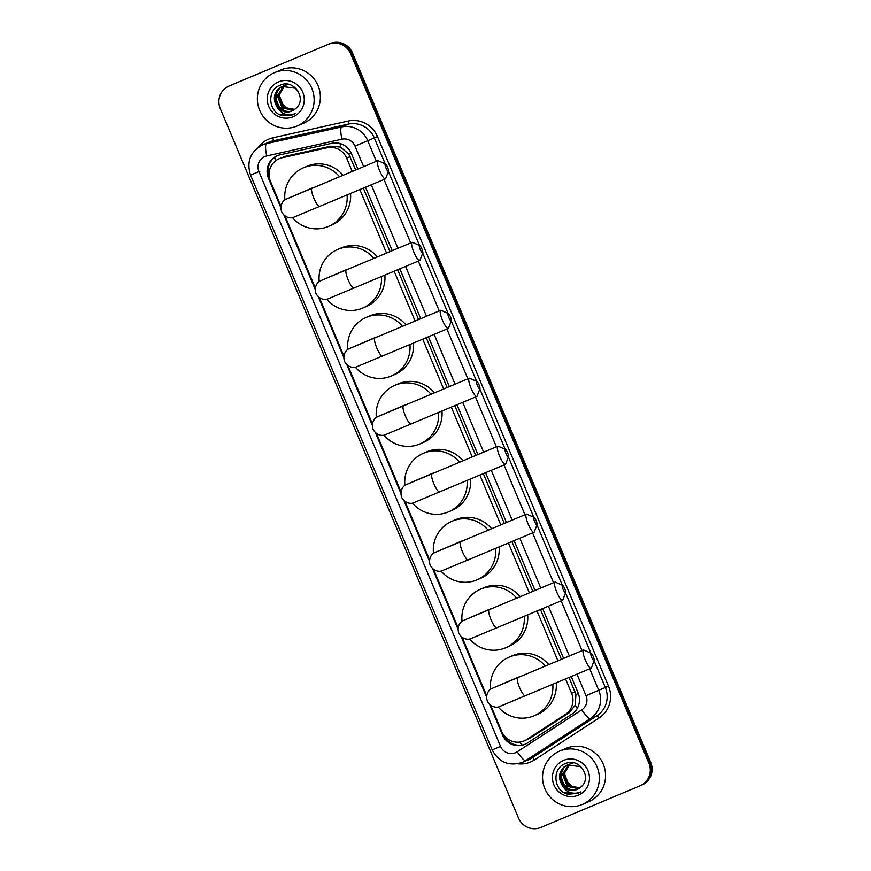 <?xml version="1.0" encoding="UTF-8"?>
<svg xmlns="http://www.w3.org/2000/svg" width="871" height="871" viewBox="0 0 871 871"><rect width="100%" height="100%" fill="white"/><g stroke="black" fill="none" stroke-linecap="round" stroke-linejoin="round"><path stroke-width="1.31" d="M355.706 169.987L348.759 154.08L340.605 147.101L330.806 146.165L285.906 156.159L279.232 158.707A17.387 16.974 -113.2 0 0 270.424 181.255L280.974 206.351M352.222 171.445L346.625 158.119A17.387 16.974 -113.2 0 0 327.06 147.765L282.16 157.76A17.387 16.974 -113.2 0 0 279.341 158.653A17.387 16.974 -113.2 0 0 279.232 158.707M490.721 705.314L501.718 731.477A17.387 16.974 -113.2 0 0 524.211 740.883L530.472 737.944L569.035 712.881L575.219 705.227L575.938 694.525L569.035 677.486M561.403 659.325L540.466 609.537M532.834 591.376L511.908 541.588M504.276 523.427L483.34 473.639M475.708 455.468L454.782 405.679M447.139 387.519L426.213 337.73M418.581 319.57L397.655 269.781M390.012 251.621L363.338 188.147M524.211 740.883A17.387 16.974 -113.2 0 0 526.715 739.544L565.279 714.481A17.387 16.974 -113.2 0 0 571.583 693.272L565.562 678.955M557.919 660.784L536.993 610.996M529.361 592.835L508.435 543.047M500.792 524.886L479.867 475.098M472.234 456.927L451.298 407.138M443.666 388.978L422.74 339.189M415.097 321.029L394.171 271.24M386.539 253.08L359.865 189.617M285.024 215.975L315.291 287.974M319.341 297.61L343.849 355.923M347.899 365.559L372.418 423.872M376.468 433.508L400.976 491.832M405.026 501.467L429.545 559.781M433.595 569.416L458.113 627.73M462.163 637.365L486.671 695.689M357.894 169.061L351.416 153.644A17.387 16.974 -113.2 0 0 331.851 143.29L280.212 154.777A17.387 16.974 -113.2 0 0 277.392 155.669A17.387 16.974 -113.2 0 0 277.283 155.724A17.387 16.974 -113.2 0 0 268.486 178.272L280.854 207.69M269.368 177.793A17.387 16.974 66.8 0 1 277.751 155.528M328.291 44.345A17.387 16.974 66.8 0 1 350.675 53.795L648.895 763.225A17.387 16.974 66.8 0 1 639.978 785.827L540.869 827.45A17.387 16.974 66.8 0 1 518.485 818L220.265 108.559A17.387 16.974 66.8 0 1 229.182 85.968L329.205 43.942A17.387 16.974 66.8 0 1 351.59 53.403L649.81 762.833A17.387 16.974 66.8 0 1 640.904 785.435A17.387 16.974 66.8 0 0 649.81 762.833L351.59 53.403A17.387 16.974 66.8 0 0 329.205 43.942L330.131 43.55A17.387 16.974 66.8 0 1 352.515 53L650.735 762.441A17.387 16.974 66.8 0 1 641.818 785.032M229.879 85.663A17.387 16.974 66.8 0 1 229.988 85.608A17.387 16.974 66.8 0 1 230.096 85.565A17.387 16.974 66.8 0 0 229.988 85.608L229.073 86.011M283.979 215.126L315.16 289.314M318.296 296.761L343.729 357.273M346.854 364.709L372.287 425.222M375.423 432.658L400.856 493.171M403.981 500.618L429.425 561.12M432.549 568.567L457.983 629.08M461.118 636.516L486.551 697.029M489.676 704.465L502.48 734.917A17.387 16.974 -113.2 0 0 527.478 742.985L571.822 714.166A17.387 16.974 -113.2 0 0 578.115 692.957L571.234 676.571M563.602 658.4L542.666 608.611M535.034 590.451L514.108 540.662M506.465 522.502L485.539 472.713M477.907 454.553L456.97 404.765M449.338 386.593L428.412 336.805M420.78 318.644L399.843 268.856M392.211 250.696L365.537 187.232M525.431 744.117A17.387 16.974 66.8 0 1 503.46 734.656M230.804 85.271A17.387 16.974 66.8 0 1 230.913 85.216A17.387 16.974 66.8 0 1 231.022 85.173L330.131 43.55M296.978 126.045A28.972 28.286 66.8 0 1 259.71 110.388A28.972 28.286 66.8 0 1 274.343 72.707A28.972 28.286 66.8 0 1 274.528 72.631A28.972 28.286 66.8 0 1 311.796 88.287A28.972 28.286 66.8 0 1 297.163 125.968A28.972 28.286 66.8 0 1 296.978 126.045M274.343 72.707L280.571 70.039A28.972 28.286 66.8 0 1 280.756 69.963A28.972 28.286 66.8 0 1 318.024 85.619A28.972 28.286 66.8 0 1 303.391 123.301L297.163 125.968M298.339 91.455L295.258 88.221L282.465 86.501M288.268 84.367L285.394 85.238M287.724 84.28L286.864 84.618M292.841 114.885L282.803 115.799C268.322 112.914 266.091 89.593 280.604 85.01C294.376 78.717 307.735 99.73 295.411 108.766A13.098 12.782 66.8 0 1 292.068 110.878C277.403 117.912 266.874 92.174 282.64 86.425L282.552 86.458M292.101 110.867L292.057 110.889A13.098 12.782 66.8 0 1 291.981 110.922A13.098 12.782 66.8 0 1 277.141 107.133C272.155 98.532 273.864 91.673 282.269 86.577M293.516 110.258C278.862 117.28 268.344 91.553 284.098 85.794L283.935 85.87M283.837 85.913L283.293 86.175M293.157 110.41C278.502 117.433 267.974 91.705 283.739 85.957L283.108 86.24M283.881 86.022L277.653 95.603L282.476 107.775L293.538 110.138M285.198 85.325L284.567 85.608M283.685 86.077L277.283 95.756L282.117 107.939L293.364 110.236M286.766 84.661L286.221 84.912M284.665 85.837L279.112 94.972L283.946 107.155L294.224 109.692M286.668 84.705L286.036 84.988M284.469 85.881L278.753 95.124L283.576 107.307L294.05 109.811M294.79 109.278A13.098 12.782 66.8 0 1 287.092 108.026L294.725 109.332M278.437 81.918A18.89 18.443 66.8 0 1 302.76 92.195A18.89 18.443 66.8 0 1 293.081 116.758A18.89 18.443 66.8 0 1 268.747 106.48A18.89 18.443 66.8 0 1 278.437 81.918M292.732 114.928L295.454 113.47L292.645 114.439C285.949 115.669 280.778 113.23 277.141 107.133M287.092 108.026L280.995 102.397L279.243 94.199M279.351 114.417L292.863 114.874M385.973 167.972A4.061 0.882 67.2 0 0 388.488 171.195A4.061 0.882 67.2 0 0 387.584 167.276A4.061 0.882 67.2 0 0 385.418 163.9A4.061 0.882 67.2 0 0 385.973 167.972M388.488 171.195L385.711 178.49A9.853 2.134 -112.8 0 1 385.374 178.893A9.853 2.134 -112.8 0 1 379.604 170.651A9.853 2.134 -112.8 0 1 377.742 160.732A9.853 2.134 -112.8 0 1 378.275 160.776L385.418 163.9M314.202 187.417A9.853 9.614 -113.2 0 0 312.09 188.038A9.853 9.614 -113.2 0 0 312.025 188.071M347.094 194.973A31.868 31.116 66.8 0 1 328.519 226.395A31.868 31.116 66.8 0 1 328.313 226.482A31.868 31.116 66.8 0 1 292.482 217.619M284.915 199.96A31.868 31.116 66.8 0 1 303.413 167.798A31.868 31.116 66.8 0 1 303.609 167.711A31.868 31.116 66.8 0 1 339.592 176.748M303.413 167.798L306.875 166.317A31.868 31.116 66.8 0 1 307.071 166.23A31.868 31.116 66.8 0 1 343.076 175.289M350.545 193.525A31.868 31.116 66.8 0 1 331.971 224.914L328.519 226.395M420.279 249.596A4.061 0.882 67.2 0 0 422.794 252.819A4.061 0.882 67.2 0 0 421.891 248.91A4.061 0.882 67.2 0 0 419.735 245.524A4.061 0.882 67.2 0 0 420.279 249.596M422.794 252.819L420.029 260.113A9.853 2.134 -112.8 0 1 419.691 260.527A9.853 2.134 -112.8 0 1 413.91 252.285A9.853 2.134 -112.8 0 1 412.059 242.356A9.853 2.134 -112.8 0 1 412.593 242.399L419.735 245.524M348.52 269.041A9.853 9.614 -113.2 0 0 346.462 269.64A9.853 9.614 -113.2 0 0 346.397 269.672A9.853 9.614 -113.2 0 0 346.342 269.694M381.4 276.608A31.868 31.116 66.8 0 1 362.826 308.018A31.868 31.116 66.8 0 1 362.63 308.105A31.868 31.116 66.8 0 1 326.788 299.243M319.221 281.583A31.868 31.116 66.8 0 1 337.73 249.422A31.868 31.116 66.8 0 1 337.926 249.346A31.868 31.116 66.8 0 1 373.909 258.382M337.73 249.422L341.182 247.941A31.868 31.116 66.8 0 1 341.388 247.865A31.868 31.116 66.8 0 1 377.383 256.923M384.862 275.149A31.868 31.116 66.8 0 1 366.288 306.538L362.826 308.018M448.848 317.545A4.061 0.882 67.2 0 0 451.363 320.778A4.061 0.882 67.2 0 0 450.459 316.859A4.061 0.882 67.2 0 0 448.304 313.484A4.061 0.882 67.2 0 0 448.848 317.545M451.363 320.778L448.587 328.062A9.853 2.134 -112.8 0 1 448.249 328.476A9.853 2.134 -112.8 0 1 442.479 320.234A9.853 2.134 -112.8 0 1 440.617 310.316A9.853 2.134 -112.8 0 1 441.151 310.359L448.304 313.484M377.078 336.99A9.853 9.614 -113.2 0 0 374.966 337.621A9.853 9.614 -113.2 0 0 374.9 337.643M409.969 344.557A31.868 31.116 66.8 0 1 391.395 375.978A31.868 31.116 66.8 0 1 391.188 376.054A31.868 31.116 66.8 0 1 355.357 367.192M347.79 349.532A31.868 31.116 66.8 0 1 366.288 317.382A31.868 31.116 66.8 0 1 366.495 317.294A31.868 31.116 66.8 0 1 402.478 326.331M366.288 317.382L369.75 315.901A31.868 31.116 66.8 0 1 369.946 315.814A31.868 31.116 66.8 0 1 405.951 324.872M413.431 343.098A31.868 31.116 66.8 0 1 394.857 374.486L391.395 375.978M477.406 385.505A4.061 0.882 67.2 0 0 479.932 388.727A4.061 0.882 67.2 0 0 479.028 384.808A4.061 0.882 67.2 0 0 476.862 381.433A4.061 0.882 67.2 0 0 477.406 385.505M479.932 388.727L477.156 396.022A9.853 2.134 -112.8 0 1 476.818 396.425A9.853 2.134 -112.8 0 1 471.037 388.183A9.853 2.134 -112.8 0 1 469.186 378.264A9.853 2.134 -112.8 0 1 469.719 378.308L476.862 381.433M405.646 404.95A9.853 9.614 -113.2 0 0 403.589 405.548A9.853 9.614 -113.2 0 0 403.523 405.57A9.853 9.614 -113.2 0 0 403.469 405.603M438.527 412.506A31.868 31.116 66.8 0 1 419.953 443.927A31.868 31.116 66.8 0 1 419.757 444.014A31.868 31.116 66.8 0 1 383.926 435.152M376.348 417.481A31.868 31.116 66.8 0 1 394.857 385.33A31.868 31.116 66.8 0 1 395.053 385.243A31.868 31.116 66.8 0 1 431.036 394.28M394.857 385.33L398.319 383.85A31.868 31.116 66.8 0 1 398.515 383.763A31.868 31.116 66.8 0 1 434.52 392.821M441.989 411.058A31.868 31.116 66.8 0 1 423.415 442.446L419.953 443.927M505.975 453.453A4.061 0.882 67.2 0 0 508.49 456.676A4.061 0.882 67.2 0 0 507.586 452.757A4.061 0.882 67.2 0 0 505.43 449.382A4.061 0.882 67.2 0 0 505.975 453.453M508.49 456.676L505.724 463.971A9.853 2.134 -112.8 0 1 505.376 464.385A9.853 2.134 -112.8 0 1 499.606 456.132A9.853 2.134 -112.8 0 1 497.755 446.213A9.853 2.134 -112.8 0 1 498.277 446.257L505.43 449.382M434.215 472.899A9.853 9.614 -113.2 0 0 432.158 473.497A9.853 9.614 -113.2 0 0 432.092 473.519A9.853 9.614 -113.2 0 0 432.027 473.552M467.096 480.454A31.868 31.116 66.8 0 1 448.521 511.876A31.868 31.116 66.8 0 1 448.325 511.963A31.868 31.116 66.8 0 1 412.484 503.1M404.917 485.441A31.868 31.116 66.8 0 1 423.415 453.279A31.868 31.116 66.8 0 1 423.622 453.203A31.868 31.116 66.8 0 1 459.605 462.24M423.415 453.279L426.877 451.799A31.868 31.116 66.8 0 1 427.084 451.711A31.868 31.116 66.8 0 1 463.078 460.77M470.558 479.006A31.868 31.116 66.8 0 1 451.984 510.395L448.521 511.876M534.544 521.402A4.061 0.882 67.2 0 0 537.059 524.625A4.061 0.882 67.2 0 0 536.155 520.716A4.061 0.882 67.2 0 0 533.988 517.341A4.061 0.882 67.2 0 0 534.544 521.402M537.059 524.625L534.282 531.92A9.853 2.134 -112.8 0 1 533.945 532.333A9.853 2.134 -112.8 0 1 528.174 524.092A9.853 2.134 -112.8 0 1 526.313 514.162A9.853 2.134 -112.8 0 1 526.846 514.206L533.988 517.341M462.773 540.847A9.853 9.614 -113.2 0 0 460.715 541.446A9.853 9.614 -113.2 0 0 460.661 541.479A9.853 9.614 -113.2 0 0 460.596 541.501M495.664 548.414A31.868 31.116 66.8 0 1 477.09 579.825A31.868 31.116 66.8 0 1 476.883 579.912A31.868 31.116 66.8 0 1 441.053 571.049M433.486 553.39A31.868 31.116 66.8 0 1 451.984 521.239A31.868 31.116 66.8 0 1 452.18 521.152A31.868 31.116 66.8 0 1 488.163 530.189M451.984 521.239L455.446 519.747A31.868 31.116 66.8 0 1 455.642 519.671A31.868 31.116 66.8 0 1 491.647 528.73M499.116 546.955A31.868 31.116 66.8 0 1 480.542 578.344L477.09 579.825M563.102 589.351A4.061 0.882 67.2 0 0 565.617 592.585A4.061 0.882 67.2 0 0 564.713 588.665A4.061 0.882 67.2 0 0 562.557 585.29A4.061 0.882 67.2 0 0 563.102 589.351M565.617 592.585L562.851 599.879A9.853 2.134 -112.8 0 1 562.503 600.282A9.853 2.134 -112.8 0 1 556.732 592.04A9.853 2.134 -112.8 0 1 554.881 582.122A9.853 2.134 -112.8 0 1 555.415 582.166L562.557 585.29M491.342 608.807A9.853 9.614 -113.2 0 0 489.284 609.406A9.853 9.614 -113.2 0 0 489.154 609.45M524.222 616.363A31.868 31.116 66.8 0 1 505.648 647.784A31.868 31.116 66.8 0 1 505.452 647.861A31.868 31.116 66.8 0 1 469.611 638.998M462.044 621.339A31.868 31.116 66.8 0 1 480.552 589.188A31.868 31.116 66.8 0 1 480.748 589.101A31.868 31.116 66.8 0 1 516.732 598.137M480.552 589.188L484.004 587.707A31.868 31.116 66.8 0 1 484.211 587.62A31.868 31.116 66.8 0 1 520.205 596.679M527.684 614.904A31.868 31.116 66.8 0 1 509.11 646.304L505.648 647.784M591.67 657.311A4.061 0.882 67.2 0 0 594.185 660.534A4.061 0.882 67.2 0 0 593.282 656.614A4.061 0.882 67.2 0 0 591.126 653.239A4.061 0.882 67.2 0 0 591.67 657.311M594.185 660.534L591.409 667.828A9.853 2.134 -112.8 0 1 591.071 668.231A9.853 2.134 -112.8 0 1 585.301 659.989A9.853 2.134 -112.8 0 1 583.439 650.071A9.853 2.134 -112.8 0 1 583.973 650.114L591.126 653.239M519.9 676.756A9.853 9.614 -113.2 0 0 517.788 677.377A9.853 9.614 -113.2 0 0 517.722 677.409M552.791 684.312A31.868 31.116 66.8 0 1 534.217 715.733A31.868 31.116 66.8 0 1 534.01 715.82A31.868 31.116 66.8 0 1 498.179 706.958M490.613 689.299A31.868 31.116 66.8 0 1 509.11 657.137A31.868 31.116 66.8 0 1 509.317 657.05A31.868 31.116 66.8 0 1 545.3 666.086M509.11 657.137L512.573 655.656A31.868 31.116 66.8 0 1 512.769 655.569A31.868 31.116 66.8 0 1 548.774 664.627M556.253 682.864A31.868 31.116 66.8 0 1 537.668 714.253L534.217 715.733M582.176 804.499A28.972 28.286 66.8 0 1 544.908 788.832A28.972 28.286 66.8 0 1 559.541 751.15A28.972 28.286 66.8 0 1 559.726 751.074A28.972 28.286 66.8 0 1 596.994 766.741A28.972 28.286 66.8 0 1 582.361 804.423A28.972 28.286 66.8 0 1 582.176 804.499M559.541 751.15L565.769 748.483A28.972 28.286 66.8 0 1 565.943 748.407A28.972 28.286 66.8 0 1 603.222 764.074A28.972 28.286 66.8 0 1 588.589 801.756L582.361 804.423M583.526 769.899L580.456 766.676L567.663 764.945M573.466 762.822L570.592 763.693M572.911 762.724L572.062 763.061M578.039 793.329L568.001 794.254C553.51 791.369 551.289 768.037 565.791 763.464C579.563 757.171 592.933 778.184 580.598 787.221A13.098 12.782 66.8 0 1 577.255 789.333C562.601 796.355 552.072 770.628 567.827 764.88L567.75 764.912M577.299 789.311L577.244 789.333A13.098 12.782 66.8 0 1 562.339 785.588C557.353 776.976 559.062 770.127 567.467 765.032M578.714 788.712C564.06 795.735 553.531 769.997 569.296 764.248L569.133 764.324M578.344 788.865C563.689 795.887 553.172 770.16 568.926 764.4L568.306 764.684M570.494 763.736L569.95 763.998M569.079 764.477L562.84 774.047L567.674 786.23L578.725 788.582M570.396 763.78L569.765 764.063M568.883 764.531L562.481 774.21L567.304 786.382L578.551 788.691M571.855 763.148L570.712 763.747M569.863 764.292L564.31 773.426L569.144 785.598L579.422 788.146M569.667 764.335L563.94 773.579L568.774 785.762L579.248 788.255M579.988 787.732A13.098 12.782 66.8 0 1 572.28 786.469L579.923 787.776M563.624 760.372A18.89 18.443 66.8 0 1 587.958 770.65A18.89 18.443 66.8 0 1 578.268 795.201A18.89 18.443 66.8 0 1 553.945 784.934A18.89 18.443 66.8 0 1 563.624 760.372M577.93 793.383L580.641 791.924L577.832 792.893C571.147 794.112 565.976 791.685 562.339 785.588M572.28 786.469L566.194 780.852L564.43 772.653M564.55 792.86L578.061 793.329M285.906 156.159L282.16 157.76M521.958 745.064A17.387 3.713 -123 0 1 519.693 742.103M269.041 174.712L268.464 174.951M351.165 153.078L348.759 154.08M340.605 147.101A17.387 3.702 -102.5 0 1 340.049 143.53M578.344 693.512L575.938 694.525M275.399 160.993A17.387 3.702 -102.5 0 1 274.855 157.248M577.397 708.134A17.387 3.713 -123 0 1 575.219 705.227M505.387 737.008L504.832 737.236M330.806 146.165L327.06 147.765M350.088 156.638L346.625 158.119M575.045 691.792L571.583 693.272M569.035 712.881L565.279 714.481M530.472 737.944L526.715 739.544M269.389 177.88L268.486 178.272M363.632 166.655L354.998 146.099A11.595 11.312 -113.2 0 0 341.955 139.197L266.744 155.931A11.595 11.312 -113.2 0 0 258.927 171.598L500.553 746.414A11.595 11.312 -113.2 0 0 517.222 751.793L581.817 709.811A11.595 11.312 -113.2 0 0 586.009 695.668L576.972 674.154M262.541 144.924A23.179 22.635 66.8 0 1 262.683 144.858A23.179 22.635 66.8 0 1 266.439 143.661L273.015 140.852A23.179 22.635 -113.2 0 0 269.259 142.049A23.179 22.635 -113.2 0 0 269.106 142.104L262.541 144.924C250.336 151.641 246.341 161.701 250.554 175.104L258.927 171.598M589.711 668.808L598.747 690.3A23.179 22.635 66.8 0 1 590.353 718.586L525.768 760.568A23.179 22.635 66.8 0 1 522.426 762.343A23.179 22.635 66.8 0 1 522.273 762.408L528.991 759.534A23.179 22.635 -113.2 0 0 532.333 757.748L596.929 715.766A23.179 22.635 -113.2 0 0 605.323 687.491L594.098 660.773M258.306 147.297A26.076 25.455 66.8 0 1 268.714 139.131A26.076 25.455 66.8 0 1 272.939 137.781L348.139 121.047A26.076 25.455 66.8 0 1 377.491 136.573L608.513 686.141A26.076 25.455 66.8 0 1 599.063 717.965L534.467 759.937A2.896 0.621 57 0 0 532.333 757.748L525.768 760.568A11.595 2.471 -123 0 1 517.222 751.793M534.467 759.937A26.076 25.455 66.8 0 1 517.788 763.769M350.675 53.795L352.515 53M229.182 85.968L231.022 85.173M648.895 763.225L650.735 762.441M266.744 155.931A11.595 2.471 -102.5 0 1 266.439 143.661L341.65 126.926L348.215 124.118L273.015 140.852A2.896 0.621 77.5 0 0 272.939 137.781M341.955 139.197A11.595 2.471 -102.5 0 1 341.65 126.926A23.179 22.635 66.8 0 1 367.736 140.732L374.301 137.923A23.179 22.635 -113.2 0 0 348.215 124.118A2.896 0.621 77.5 0 0 348.139 121.047M581.817 709.811A11.595 2.471 -123 0 0 590.353 718.586L596.929 715.766A2.896 0.621 57 0 1 599.063 717.965M586.009 695.668L608.513 686.141M354.998 146.099L367.736 140.732L376.381 161.298M384.013 179.47L410.698 242.933M418.33 261.093L439.256 310.882M446.899 329.042L467.825 378.831M475.457 397.002L496.383 446.79M504.026 464.951L524.952 514.739M532.584 532.9L553.521 582.688M561.153 600.848L582.078 650.637M590.886 653.141L565.529 592.824M562.318 585.181L536.961 524.865M533.76 517.232L508.403 456.916M505.191 449.284L479.834 388.967M476.622 381.324L451.276 321.018M448.064 313.375L422.707 253.058M419.495 245.426L388.39 171.435M385.189 163.802L374.301 137.923L377.491 136.573M569.34 655.994L548.403 606.205M540.771 588.045L519.845 538.256M512.202 520.096L491.277 470.307M483.645 452.136L462.719 402.348M455.076 384.187L434.15 334.399M426.518 316.238L405.581 266.45M397.949 248.279L371.275 184.815M522.273 762.408C508.882 766.524 498.854 762.354 492.18 749.909L500.553 746.414M254.822 173.307L259.852 171.206M503.373 734.536L502.48 734.917M288.29 198.272A9.853 9.614 -113.2 0 0 287.637 198.512A9.853 9.614 -113.2 0 0 287.572 198.544L285.938 199.307C284.665 199.557 279.199 203.792 281.616 211.74C285.165 218.523 291.633 218.24 293.2 217.456L385.374 178.893M287.158 198.74L312.014 188.332A9.853 2.134 67.2 0 0 313.876 198.261A9.853 2.134 67.2 0 0 319.646 206.503M322.608 279.896A9.853 9.614 -113.2 0 0 321.954 280.146A9.853 9.614 -113.2 0 0 321.889 280.168L320.245 280.93C318.982 281.191 313.516 285.427 315.933 293.375C319.483 300.147 325.939 299.864 327.518 299.08L419.691 260.527M321.464 280.364L346.331 269.966A9.853 2.134 67.2 0 0 348.182 279.885A9.853 2.134 67.2 0 0 353.964 288.127M351.176 347.845A9.853 9.614 -113.2 0 0 350.512 348.095A9.853 9.614 -113.2 0 0 350.447 348.117L348.814 348.879C347.551 349.14 342.074 353.376 344.491 361.323C348.052 368.095 354.508 367.823 356.076 367.039L448.249 328.476M350.033 348.313L374.9 337.915A9.853 2.134 67.2 0 0 376.751 347.834A9.853 2.134 67.2 0 0 382.521 356.076M379.734 415.794A9.853 9.614 -113.2 0 0 379.016 416.077L377.383 416.839C376.109 417.089 370.643 421.324 373.06 429.272C376.61 436.055 383.066 435.772 384.644 434.988L476.818 396.425M378.602 416.273L403.458 405.864A9.853 2.134 67.2 0 0 405.32 415.783A9.853 2.134 67.2 0 0 411.09 424.035M408.303 483.753A9.853 9.614 -113.2 0 0 407.584 484.026L405.94 484.788C404.677 485.038 399.201 489.284 401.618 497.232C405.178 504.004 411.635 503.721 413.202 502.937L505.376 464.385M407.171 484.222L432.027 473.813A9.853 2.134 67.2 0 0 433.878 483.743A9.853 2.134 67.2 0 0 439.659 491.984M436.861 551.702A9.853 9.614 -113.2 0 0 436.208 551.953A9.853 9.614 -113.2 0 0 436.142 551.974L434.509 552.737C433.235 552.998 427.77 557.233 430.187 565.181C433.736 571.953 440.203 571.681 441.771 570.886L533.945 532.333M435.729 552.17L460.585 541.773A9.853 2.134 67.2 0 0 462.447 551.691A9.853 2.134 67.2 0 0 468.217 559.933M465.43 619.651A9.853 9.614 -113.2 0 0 464.776 619.902A9.853 9.614 -113.2 0 0 464.711 619.923L463.067 620.685C461.804 620.947 456.339 625.182 458.756 633.13C462.305 639.913 468.761 639.63 470.34 638.846L562.503 600.282M464.287 620.119L489.154 609.722A9.853 2.134 67.2 0 0 491.004 619.64A9.853 2.134 67.2 0 0 496.786 627.882M493.999 687.611A9.853 9.614 -113.2 0 0 493.334 687.85A9.853 9.614 -113.2 0 0 493.269 687.883L491.636 688.645C490.362 688.896 484.897 693.131 487.314 701.079C490.874 707.862 497.33 707.579 498.898 706.795L591.071 668.231M492.855 688.079L517.722 677.671A9.853 2.134 67.2 0 0 519.573 687.6A9.853 2.134 67.2 0 0 525.344 695.842M640.087 785.784L641.927 784.989M250.554 175.104L492.18 749.909M230.913 85.216L229.988 85.608M312.09 188.038L287.572 198.544M312.014 188.332L377.742 160.732M346.397 269.672L321.889 280.168M346.331 269.966L412.059 242.356M374.966 337.621L350.447 348.117M374.9 337.915L440.617 310.316M403.523 405.57L379.016 416.077M403.458 405.864L469.186 378.264M432.092 473.519L407.584 484.026M432.027 473.813L497.755 446.213M460.661 541.479L436.142 551.974M460.585 541.773L526.313 514.162M489.219 609.428L464.711 619.923M489.154 609.722L554.881 582.122M517.788 677.377L493.269 687.883M517.722 677.671L583.439 650.071"/></g></svg>
